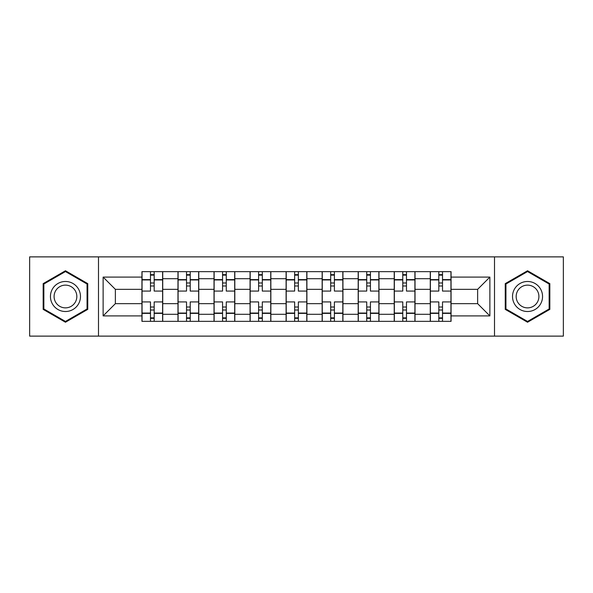<?xml version="1.0" encoding="UTF-8"?>
<svg xmlns="http://www.w3.org/2000/svg" width="593" height="593" viewBox="0 0 593 593"><rect width="100%" height="100%" fill="white"/><g stroke="black" fill="none" stroke-linecap="round" stroke-linejoin="round"><path stroke-width="0.89" d="M494.503 336.12L563.35 336.12L563.35 256.88L29.65 256.88L29.65 336.12L494.503 336.12L494.503 256.88M177.974 321.339L177.974 278.71L162.727 278.71L162.727 321.339M162.727 278.71L162.727 271.661M177.974 278.71L177.974 271.661M198.774 271.661L198.774 321.339M214.021 321.339L214.021 271.661M234.813 271.661L234.813 321.339M250.061 321.339L250.061 271.661M270.853 271.661L270.853 321.339M286.1 321.339L286.1 271.661M306.9 271.661L306.9 321.339M322.147 321.339L322.147 271.661M342.939 271.661L342.939 321.339M358.187 321.339L358.187 271.661M378.979 271.661L378.979 321.339M394.226 321.339L394.226 271.661M415.026 271.661L415.026 321.339M430.273 321.339L430.273 271.661M430.273 303.66L415.026 303.66M394.226 303.66L378.979 303.66M358.187 303.66L342.939 303.66M322.147 303.66L306.9 303.66M286.1 303.66L270.853 303.66M250.061 303.66L234.813 303.66M214.021 303.66L198.774 303.66M177.974 303.66L162.727 303.66M430.273 289.34L415.026 289.34M394.226 289.34L378.979 289.34M358.187 289.34L342.939 289.34M322.147 289.34L306.9 289.34M286.1 289.34L270.853 289.34M250.061 289.34L234.813 289.34M214.021 289.34L198.774 289.34M177.974 289.34L162.727 289.34M115.368 303.66L141.935 303.66L141.935 289.34L115.368 289.34L115.368 303.66L103.123 315.906L103.123 277.094L141.935 277.094L141.935 289.34M451.065 289.34L451.065 303.66L477.632 303.66L477.632 289.34L451.065 289.34L451.065 271.661L141.935 271.661L141.935 277.094M451.065 277.094L489.877 277.094L489.877 315.906L451.065 315.906L451.065 303.66M141.935 303.66L141.935 321.339L451.065 321.339L451.065 315.906M141.935 315.906L103.123 315.906M98.497 336.12L98.497 256.88M87.757 283.624L65.46 270.756L43.163 283.624L43.163 309.376L65.46 322.244L87.757 309.376L87.757 283.624M549.837 283.624L527.54 270.756L505.243 283.624L505.243 309.376L527.54 322.244L549.837 309.376L549.837 283.624M154.18 317.87L150.481 317.87M150.481 275.13L154.18 275.13M190.22 317.87L186.528 317.87M186.528 275.13L190.22 275.13M226.267 317.87L222.568 317.87M222.568 275.13L226.267 275.13M262.306 317.87L258.607 317.87M258.607 275.13L262.306 275.13M298.346 317.87L294.654 317.87M294.654 275.13L298.346 275.13M334.393 317.87L330.694 317.87M330.694 275.13L334.393 275.13M370.432 317.87L366.733 317.87M366.733 275.13L370.432 275.13M406.472 317.87L402.78 317.87M402.78 275.13L406.472 275.13M442.519 317.87L438.82 317.87M438.82 275.13L442.519 275.13M103.123 277.094L115.368 289.34M477.632 303.66L489.877 315.906M477.632 289.34L489.877 277.094M162.615 321.339L162.615 291.074L154.18 291.074L154.18 271.661M150.481 271.661L150.481 291.074L142.053 291.074L142.053 271.661M162.615 291.074L162.615 271.661M142.053 321.339L142.053 301.926L150.481 301.926L150.481 321.339M154.18 321.339L154.18 301.926L162.615 301.926M150.481 285.989L154.18 285.989M142.053 301.926L142.053 291.074M154.18 307.011L150.481 307.011M154.18 318.33L150.481 318.33M150.481 310.013L154.18 310.013M154.18 282.987L150.481 282.987M150.481 274.67L154.18 274.67M52.458 304.009A15.018 15.018 0 0 0 72.969 309.509A15.018 15.018 0 0 0 78.469 288.991A15.018 15.018 0 0 0 57.951 283.491A15.018 15.018 0 0 0 52.458 304.009M55.616 302.185A11.371 11.371 0 0 0 71.145 306.344A11.371 11.371 0 0 0 75.311 290.815A11.371 11.371 0 0 0 59.774 286.656A11.371 11.371 0 0 0 55.616 302.185M65.46 271.557L87.06 284.025L87.06 308.975L65.46 321.443L43.86 308.975L43.86 284.025L65.46 271.557M514.531 304.009A15.018 15.018 0 0 0 535.049 309.509A15.018 15.018 0 0 0 540.542 288.991A15.018 15.018 0 0 0 520.031 283.491A15.018 15.018 0 0 0 514.531 304.009M517.689 302.185A11.371 11.371 0 0 0 533.226 306.344A11.371 11.371 0 0 0 537.384 290.815A11.371 11.371 0 0 0 521.855 286.656A11.371 11.371 0 0 0 517.689 302.185M527.54 271.557L549.14 284.025L549.14 308.975L527.54 321.443L505.94 308.975L505.94 284.025L527.54 271.557M198.655 321.339L198.655 291.074L190.22 291.074L190.22 271.661M186.528 271.661L186.528 291.074L178.093 291.074L178.093 271.661M198.655 291.074L198.655 271.661M178.093 321.339L178.093 301.926L186.528 301.926L186.528 321.339M190.22 321.339L190.22 301.926L198.655 301.926M186.528 285.989L190.22 285.989M178.093 301.926L178.093 291.074M190.22 307.011L186.528 307.011M190.22 318.33L186.528 318.33M186.528 310.013L190.22 310.013M190.22 282.987L186.528 282.987M186.528 274.67L190.22 274.67M234.695 321.339L234.695 291.074L226.267 291.074L226.267 271.661M222.568 271.661L222.568 291.074L214.132 291.074L214.132 271.661M234.695 291.074L234.695 271.661M214.132 321.339L214.132 301.926L222.568 301.926L222.568 321.339M226.267 321.339L226.267 301.926L234.695 301.926M222.568 285.989L226.267 285.989M214.132 301.926L214.132 291.074M226.267 307.011L222.568 307.011M226.267 318.33L222.568 318.33M222.568 310.013L226.267 310.013M226.267 282.987L222.568 282.987M222.568 274.67L226.267 274.67M270.742 321.339L270.742 291.074L262.306 291.074L262.306 271.661M258.607 271.661L258.607 291.074L250.179 291.074L250.179 271.661M270.742 291.074L270.742 271.661M250.179 321.339L250.179 301.926L258.607 301.926L258.607 321.339M262.306 321.339L262.306 301.926L270.742 301.926M258.607 285.989L262.306 285.989M250.179 301.926L250.179 291.074M262.306 307.011L258.607 307.011M262.306 318.33L258.607 318.33M258.607 310.013L262.306 310.013M262.306 282.987L258.607 282.987M258.607 274.67L262.306 274.67M306.781 321.339L306.781 291.074L298.346 291.074L298.346 271.661M294.654 271.661L294.654 291.074L286.219 291.074L286.219 271.661M306.781 291.074L306.781 271.661M286.219 321.339L286.219 301.926L294.654 301.926L294.654 321.339M298.346 321.339L298.346 301.926L306.781 301.926M294.654 285.989L298.346 285.989M286.219 301.926L286.219 291.074M298.346 307.011L294.654 307.011M298.346 318.33L294.654 318.33M294.654 310.013L298.346 310.013M298.346 282.987L294.654 282.987M294.654 274.67L298.346 274.67M342.821 321.339L342.821 291.074L334.393 291.074L334.393 271.661M330.694 271.661L330.694 291.074L322.258 291.074L322.258 271.661M342.821 291.074L342.821 271.661M322.258 321.339L322.258 301.926L330.694 301.926L330.694 321.339M334.393 321.339L334.393 301.926L342.821 301.926M330.694 285.989L334.393 285.989M322.258 301.926L322.258 291.074M334.393 307.011L330.694 307.011M334.393 318.33L330.694 318.33M330.694 310.013L334.393 310.013M334.393 282.987L330.694 282.987M330.694 274.67L334.393 274.67M378.868 321.339L378.868 291.074L370.432 291.074L370.432 271.661M366.733 271.661L366.733 291.074L358.305 291.074L358.305 271.661M378.868 291.074L378.868 271.661M358.305 321.339L358.305 301.926L366.733 301.926L366.733 321.339M370.432 321.339L370.432 301.926L378.868 301.926M366.733 285.989L370.432 285.989M358.305 301.926L358.305 291.074M370.432 307.011L366.733 307.011M370.432 318.33L366.733 318.33M366.733 310.013L370.432 310.013M370.432 282.987L366.733 282.987M366.733 274.67L370.432 274.67M414.907 321.339L414.907 291.074L406.472 291.074L406.472 271.661M402.78 271.661L402.78 291.074L394.345 291.074L394.345 271.661M414.907 291.074L414.907 271.661M394.345 321.339L394.345 301.926L402.78 301.926L402.78 321.339M406.472 321.339L406.472 301.926L414.907 301.926M402.78 285.989L406.472 285.989M394.345 301.926L394.345 291.074M406.472 307.011L402.78 307.011M406.472 318.33L402.78 318.33M402.78 310.013L406.472 310.013M406.472 282.987L402.78 282.987M402.78 274.67L406.472 274.67M450.947 321.339L450.947 291.074L442.519 291.074L442.519 271.661M438.82 271.661L438.82 291.074L430.385 291.074L430.385 271.661M450.947 291.074L450.947 271.661M430.385 321.339L430.385 301.926L438.82 301.926L438.82 321.339M442.519 321.339L442.519 301.926L450.947 301.926M438.82 285.989L442.519 285.989M430.385 301.926L430.385 291.074M442.519 307.011L438.82 307.011M442.519 318.33L438.82 318.33M438.82 310.013L442.519 310.013M442.519 282.987L438.82 282.987M438.82 274.67L442.519 274.67M394.226 278.71L378.979 278.71M358.187 278.71L342.939 278.71M322.147 278.71L306.9 278.71M286.1 278.71L270.853 278.71M250.061 278.71L234.813 278.71M214.021 278.71L198.774 278.71M430.273 278.71L415.026 278.71M394.226 314.29L378.979 314.29M358.187 314.29L342.939 314.29M322.147 314.29L306.9 314.29M286.1 314.29L270.853 314.29M250.061 314.29L234.813 314.29M214.021 314.29L198.774 314.29M177.974 314.29L162.727 314.29M430.273 314.29L415.026 314.29M162.615 279.637L154.18 279.637M150.481 279.637L142.053 279.637M150.481 279.94L142.053 279.94M150.481 313.06L142.053 313.06M150.481 313.363L142.053 313.363M162.615 313.363L154.18 313.363M162.615 279.94L154.18 279.94M162.615 313.06L154.18 313.06M198.655 279.637L190.22 279.637M186.528 279.637L178.093 279.637M186.528 279.94L178.093 279.94M186.528 313.06L178.093 313.06M186.528 313.363L178.093 313.363M198.655 313.363L190.22 313.363M198.655 279.94L190.22 279.94M198.655 313.06L190.22 313.06M234.695 279.637L226.267 279.637M222.568 279.637L214.132 279.637M222.568 279.94L214.132 279.94M222.568 313.06L214.132 313.06M222.568 313.363L214.132 313.363M234.695 313.363L226.267 313.363M234.695 279.94L226.267 279.94M234.695 313.06L226.267 313.06M270.742 279.637L262.306 279.637M258.607 279.637L250.179 279.637M258.607 279.94L250.179 279.94M258.607 313.06L250.179 313.06M258.607 313.363L250.179 313.363M270.742 313.363L262.306 313.363M270.742 279.94L262.306 279.94M270.742 313.06L262.306 313.06M306.781 279.637L298.346 279.637M294.654 279.637L286.219 279.637M294.654 279.94L286.219 279.94M294.654 313.06L286.219 313.06M294.654 313.363L286.219 313.363M306.781 313.363L298.346 313.363M306.781 279.94L298.346 279.94M306.781 313.06L298.346 313.06M342.821 279.637L334.393 279.637M330.694 279.637L322.258 279.637M330.694 279.94L322.258 279.94M330.694 313.06L322.258 313.06M330.694 313.363L322.258 313.363M342.821 313.363L334.393 313.363M342.821 279.94L334.393 279.94M342.821 313.06L334.393 313.06M378.868 279.637L370.432 279.637M366.733 279.637L358.305 279.637M366.733 279.94L358.305 279.94M366.733 313.06L358.305 313.06M366.733 313.363L358.305 313.363M378.868 313.363L370.432 313.363M378.868 279.94L370.432 279.94M378.868 313.06L370.432 313.06M414.907 279.637L406.472 279.637M402.78 279.637L394.345 279.637M402.78 279.94L394.345 279.94M402.78 313.06L394.345 313.06M402.78 313.363L394.345 313.363M414.907 313.363L406.472 313.363M414.907 279.94L406.472 279.94M414.907 313.06L406.472 313.06M450.947 279.637L442.519 279.637M438.82 279.637L430.385 279.637M438.82 279.94L430.385 279.94M438.82 313.06L430.385 313.06M438.82 313.363L430.385 313.363M450.947 313.363L442.519 313.363M450.947 279.94L442.519 279.94M450.947 313.06L442.519 313.06"/></g></svg>
